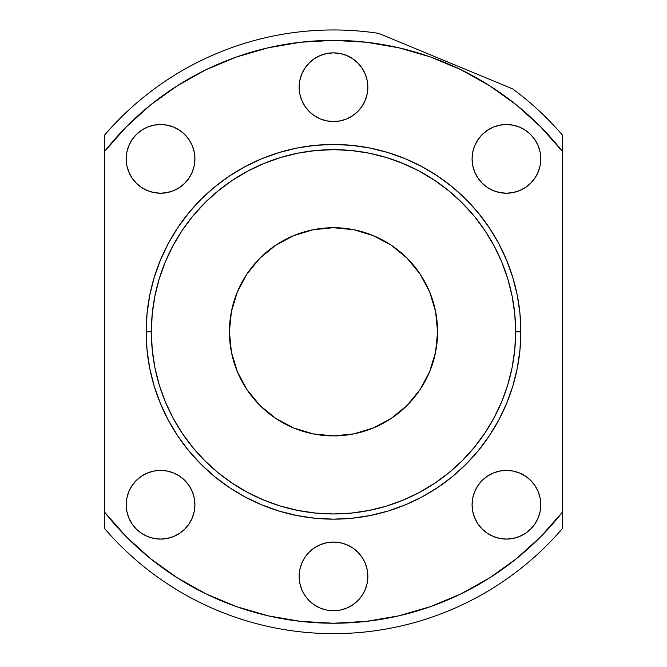<?xml version="1.0" encoding="UTF-8"?>
<svg xmlns="http://www.w3.org/2000/svg" width="667" height="667" viewBox="0 0 667 667"><rect width="100%" height="100%" fill="white"/><g stroke="black" fill="none" stroke-linecap="round" stroke-linejoin="round"><path stroke-width="1" d="M229.415 331.807A104.085 104.085 0 0 1 333.5 227.722A104.085 104.085 0 0 1 437.585 331.807L435.584 311.497L429.665 291.979L420.043 273.979L407.095 258.204L391.329 245.264L373.328 235.643L353.802 229.723L333.5 227.722L313.198 229.723L293.672 235.643L275.671 245.264L259.905 258.204L246.957 273.979L237.335 291.979L231.416 311.497L229.415 331.807L231.416 352.109L237.335 371.636L246.957 389.636L259.905 405.403L275.671 418.351L293.672 427.964L313.198 433.892L333.5 435.893L353.802 433.892L373.328 427.964L391.329 418.351L407.095 405.403L420.043 389.636L429.665 371.636L435.584 352.109L437.585 331.807A104.085 104.085 0 0 1 333.5 435.893A104.085 104.085 0 0 1 229.415 331.807M380.465 150.434L370.052 148.057L351.868 145.356L370.052 148.057L387.886 152.526L405.194 158.713L421.819 166.575L437.585 176.03L452.351 186.985L465.975 199.333L478.322 212.948L489.278 227.722L478.322 212.948L465.975 199.333M469.668 71.069L470.919 71.594M540.787 504.744A34.351 34.351 0 0 1 506.436 539.086A34.351 34.351 0 0 1 472.086 504.744L472.745 498.041L474.704 491.596L477.88 485.659L474.704 491.596L472.745 498.041L472.086 504.744L472.745 511.439L472.086 504.744A34.351 34.351 0 0 1 506.436 470.393A34.351 34.351 0 0 1 540.787 504.744L540.12 511.439L538.169 517.884L534.992 523.828L530.724 529.031L534.992 523.828L538.169 517.884L540.12 511.439L540.787 504.744L540.12 498.041L540.787 504.744M367.851 576.405A34.351 34.351 0 0 1 333.5 610.755A34.351 34.351 0 0 1 299.149 576.405L299.808 569.701L299.149 576.405L299.808 583.108L299.149 576.405A34.351 34.351 0 0 1 333.5 542.054A34.351 34.351 0 0 1 367.851 576.405L367.192 583.108L365.233 589.545L362.056 595.489L365.233 589.545L367.192 583.108L367.851 576.405L367.192 569.701L367.851 576.405M194.914 504.744A34.351 34.351 0 0 1 160.564 539.086A34.351 34.351 0 0 1 126.213 504.744L126.88 498.041L128.831 491.596L132.008 485.659L136.276 480.457L141.479 476.18L136.276 480.457L132.008 485.659L128.831 491.596L126.88 498.041L126.213 504.744L126.88 511.439L126.213 504.744A34.351 34.351 0 0 1 160.564 470.393A34.351 34.351 0 0 1 194.914 504.744L194.255 511.439L192.296 517.884L189.12 523.828L184.851 529.031L179.648 533.3L184.851 529.031L189.12 523.828L192.296 517.884L194.255 511.439L194.914 504.744L194.255 498.041L194.914 504.744M194.914 158.871A34.351 34.351 0 0 1 160.564 193.222A34.351 34.351 0 0 1 126.213 158.871L126.88 152.168L128.831 145.723L132.008 139.787L136.276 134.584L132.008 139.787L128.831 145.723L126.88 152.168L126.213 158.871L126.88 165.574L126.213 158.871A34.351 34.351 0 0 1 160.564 124.521A34.351 34.351 0 0 1 194.914 158.871L194.255 165.574L192.296 172.011L189.12 177.956L192.296 172.011L194.255 165.574L194.914 158.871L194.255 152.168L194.914 158.871M367.851 87.21A34.351 34.351 0 0 1 333.5 121.552A34.351 34.351 0 0 1 299.149 87.21L299.808 80.507L301.767 74.062L304.944 68.126L301.767 74.062L299.808 80.507L299.149 87.21L299.808 93.914L299.149 87.21A34.351 34.351 0 0 1 333.5 52.86A34.351 34.351 0 0 1 367.851 87.21L367.192 93.914L367.851 87.21L367.192 80.507L367.851 87.21M540.787 158.871A34.351 34.351 0 0 1 506.436 193.222A34.351 34.351 0 0 1 472.086 158.871L472.745 152.168L474.704 145.723L477.88 139.787L482.149 134.584L487.352 130.315L482.149 134.584L477.88 139.787L474.704 145.723L472.745 152.168L472.086 158.871L472.745 165.574L472.086 158.871A34.351 34.351 0 0 1 506.436 124.521A34.351 34.351 0 0 1 540.787 158.871L540.12 165.574L538.169 172.011L534.992 177.956L538.169 172.011L540.12 165.574L540.787 158.871L540.12 152.168L540.787 158.871M146.148 331.807L151.351 331.807A182.149 182.149 0 0 1 333.5 149.658A182.149 182.149 0 0 1 515.649 331.807L520.852 331.807A187.352 187.352 0 0 0 333.5 144.456A187.352 187.352 0 0 0 146.148 331.807A187.352 187.352 0 0 1 333.5 144.456A187.352 187.352 0 0 1 520.852 331.807L519.952 350.167L520.852 331.807L519.952 313.44L520.852 331.807A187.352 187.352 0 0 1 333.5 519.159A187.352 187.352 0 0 1 146.148 331.807L147.048 313.44L146.148 331.807L147.048 350.167L146.148 331.807A187.352 187.352 0 0 0 333.5 519.159A187.352 187.352 0 0 0 520.852 331.807L515.649 331.807A182.149 182.149 0 0 1 333.5 513.957A182.149 182.149 0 0 1 151.351 331.807L146.148 331.807M206.228 593.98L236.602 606.662L206.228 593.98L177.48 577.964L150.725 558.804L126.296 536.752L104.519 512.089L104.519 528.464A301.843 301.843 0 0 0 562.481 528.464A301.843 301.843 0 0 1 104.519 528.464L104.519 151.526A291.437 291.437 0 0 1 562.481 151.526L562.481 135.143A301.843 301.843 0 0 0 512.656 88.878A301.843 301.843 0 0 1 562.481 135.143L562.481 512.089A291.437 291.437 0 0 1 104.519 512.089L104.519 151.526L126.296 126.863L150.725 104.811L177.48 85.651L206.228 69.626L177.48 85.651M460.772 593.98L489.52 577.964L460.772 593.98L430.398 606.662L398.791 615.833L366.358 621.386L333.5 623.245L300.642 621.386L268.209 615.833L236.602 606.662M236.602 56.953L206.228 69.626L236.602 56.953L268.209 47.782L300.642 42.229L333.5 40.37L366.358 42.229L398.791 47.782L430.398 56.953L460.772 69.626L489.52 85.651L516.275 104.811L540.704 126.863L562.481 151.526L562.481 512.089L540.704 536.752L516.275 558.804L489.52 577.964M534.992 485.659L538.169 491.596L534.992 485.659L530.724 480.457L525.521 476.18L519.576 473.011L513.14 471.052L506.436 470.393L499.733 471.052L493.288 473.011L487.352 476.18L482.149 480.457L477.88 485.659M487.352 533.3L482.149 529.031L477.88 523.828L474.704 517.884L477.88 523.828L482.149 529.031L487.352 533.3L493.288 536.476L499.733 538.427L506.436 539.086L513.14 538.427L519.576 536.476L525.521 533.3L530.724 529.031M301.767 563.256L304.944 557.32L309.213 552.118L314.415 547.849L309.213 552.118L304.944 557.32L301.767 563.256L299.808 569.701M352.585 547.849L357.787 552.118L352.585 547.849L346.648 544.672L340.203 542.713L333.5 542.054L326.797 542.713L320.352 544.672L314.415 547.849M362.056 557.32L365.233 563.256L362.056 557.32L357.787 552.118M304.944 595.489L301.767 589.545L299.808 583.108L301.767 589.545L304.944 595.489L309.213 600.692L314.415 604.961L320.352 608.137L326.797 610.088L333.5 610.755L340.203 610.088L346.648 608.137L352.585 604.961L357.787 600.692L362.056 595.489M189.12 485.659L192.296 491.596L189.12 485.659L184.851 480.457L179.648 476.18L173.712 473.011L167.267 471.052L160.564 470.393L153.86 471.052L147.424 473.011L141.479 476.18M147.424 536.476L141.479 533.3L136.276 529.031L132.008 523.828L128.831 517.884L132.008 523.828L136.276 529.031L141.479 533.3L147.424 536.476L153.86 538.427L160.564 539.086L167.267 538.427L173.712 536.476L179.648 533.3M179.648 130.315L184.851 134.584L189.12 139.787L192.296 145.723L189.12 139.787L184.851 134.584L179.648 130.315L173.712 127.139L167.267 125.179L160.564 124.521L153.86 125.179L147.424 127.139L141.479 130.315L136.276 134.584M132.008 177.956L128.831 172.011L132.008 177.956L136.276 183.158L141.479 187.427L147.424 190.604L153.86 192.555L160.564 193.222L167.267 192.555L173.712 190.604L179.648 187.427L184.851 183.158L189.12 177.956M362.056 68.126L365.233 74.062L362.056 68.126L357.787 62.923L352.585 58.646L346.648 55.478L340.203 53.518L333.5 52.86L326.797 53.518L320.352 55.478L314.415 58.646L309.213 62.923L304.944 68.126M365.233 100.35L362.056 106.295L357.787 111.497L352.585 115.766L346.648 118.943L352.585 115.766L357.787 111.497L362.056 106.295L365.233 100.35L367.192 93.914M314.415 115.766L309.213 111.497L314.415 115.766L320.352 118.943L326.797 120.894L333.5 121.552L340.203 120.894L346.648 118.943M304.944 106.295L301.767 100.35L304.944 106.295L309.213 111.497M519.576 127.139L525.521 130.315L530.724 134.584L534.992 139.787L538.169 145.723L534.992 139.787L530.724 134.584L525.521 130.315L519.576 127.139L513.14 125.179L506.436 124.521L499.733 125.179L493.288 127.139L487.352 130.315M530.724 183.158L525.521 187.427L530.724 183.158L534.992 177.956M477.88 177.956L474.704 172.011L477.88 177.956L482.149 183.158L487.352 187.427L493.288 190.604L499.733 192.555L506.436 193.222L513.14 192.555L519.576 190.604L525.521 187.427M489.278 435.893L478.322 450.659L465.975 464.282L478.322 450.659L489.278 435.893L498.733 420.127L506.587 403.502L512.781 386.193L517.25 368.359L519.952 350.167M370.052 515.558L351.868 518.259L370.052 515.558L387.886 511.089L405.194 504.894L421.819 497.032L437.585 487.585L452.351 476.63L465.975 464.282M315.132 518.259L296.948 515.558L279.114 511.089L296.948 515.558L315.132 518.259L333.5 519.159L351.868 518.259M214.649 476.63L201.025 464.282L188.678 450.659L177.722 435.893L188.678 450.659L201.025 464.282L214.649 476.63L229.415 487.585L245.181 497.032L261.806 504.894L279.114 511.089M168.267 420.127L160.413 403.502L154.219 386.193L149.75 368.359L147.048 350.167L149.75 368.359L154.219 386.193L160.413 403.502L168.267 420.127L177.722 435.893M177.722 227.722L188.678 212.948L201.025 199.333L188.678 212.948L177.722 227.722L168.267 243.488L160.413 260.113L154.219 277.422L149.75 295.256L147.048 313.44M296.948 148.057L315.132 145.356L296.948 148.057L279.114 152.526L261.806 158.713L245.181 166.575L229.415 176.03L214.649 186.985L201.025 199.333M498.733 243.488L506.587 260.113L512.781 277.422L517.25 295.256L519.952 313.44L517.25 295.256L512.781 277.422L506.587 260.113L498.733 243.488L489.278 227.722M479.356 75.088L378.598 33.35A301.843 301.843 0 0 0 104.519 135.143A301.843 301.843 0 0 1 378.598 33.35L512.656 88.878M411.889 47.14L420.327 50.634M104.519 135.143L104.519 151.526L104.519 135.143M562.481 528.464L562.481 512.089L562.481 528.464M472.745 511.439L474.704 517.884M540.12 498.041L538.169 491.596M367.192 569.701L365.233 563.256M126.88 511.439L128.831 517.884M194.255 498.041L192.296 491.596M126.88 165.574L128.831 172.011M194.255 152.168L192.296 145.723M299.808 93.914L301.767 100.35M367.192 80.507L365.233 74.062M472.745 165.574L474.704 172.011M540.12 152.168L538.169 145.723M351.868 145.356L333.5 144.456L315.132 145.356M507.804 278.931L501.784 262.098L507.804 278.931L512.148 296.273L514.774 313.957L515.649 331.807L514.774 349.658L512.148 367.342L507.804 384.684L501.784 401.509L494.139 417.667L485.017 432.9M280.624 157.504L263.798 163.523L280.624 157.504L297.966 153.16L315.649 150.534L333.5 149.658L351.351 150.534L369.034 153.16L386.376 157.504L403.202 163.523L419.36 171.169L434.592 180.29M172.878 245.906L181.983 230.715M159.196 384.684L165.216 401.509L159.196 384.684L154.852 367.342L152.226 349.658L151.351 331.807L152.226 313.957L154.852 296.273L159.196 278.931L165.216 262.098L172.861 245.94M247.599 492.429L232.408 483.325M386.376 506.111L403.202 500.092L386.376 506.111L369.034 510.455L351.351 513.073L333.5 513.957L315.649 513.073L297.966 510.455L280.624 506.111L263.798 500.092L247.64 492.446M484.951 433L474.304 447.357L462.298 460.605L449.049 472.611L434.692 483.258L419.36 492.446L403.202 500.092M232.308 483.258L217.951 472.611L204.702 460.605L192.696 447.357L182.049 433L172.861 417.667L165.216 401.509M182.049 230.607L192.696 216.25L204.702 203.01L217.951 191.004L232.308 180.357L247.64 171.169L263.798 163.523M434.692 180.357L449.049 191.004L462.298 203.01L474.304 216.25L484.951 230.607L494.139 245.94L501.784 262.098M465.616 69.393L428.623 54.077"/></g></svg>
